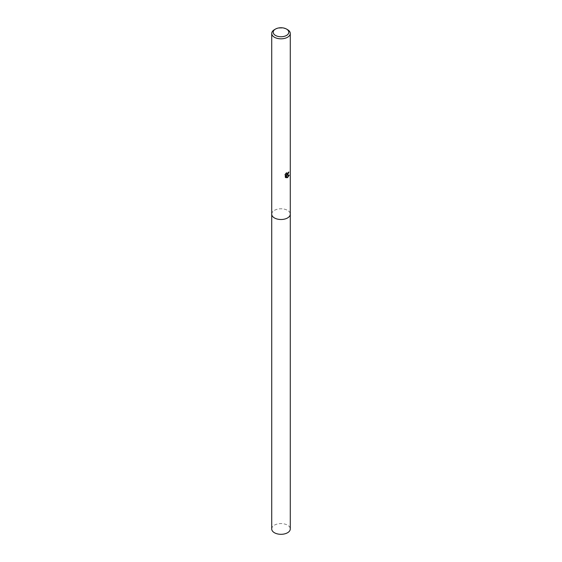 <?xml version="1.0" encoding="UTF-8"?>
<svg xmlns="http://www.w3.org/2000/svg" width="562" height="562" viewBox="0 0 562 562"><rect width="100%" height="100%" fill="white"/><g stroke="black" fill="none" stroke-linecap="round" stroke-linejoin="round"><path stroke-width="0.42" stroke-dasharray="2.81 2.11" d="M271.72 214.15A9.28 5.36 180 0 1 272.528 211.958A9.28 5.36 180 0 1 274.439 210.357A9.28 5.36 180 0 1 289.472 211.958A9.28 5.36 180 0 1 290.28 214.15M271.72 214.045A9.287 5.36 180 0 1 272.528 211.965A9.287 5.36 180 0 1 274.432 210.364A9.287 5.36 180 0 1 289.472 211.965A9.287 5.36 180 0 1 290.28 214.045M288.601 172.281L288.629 171.867A8.915 5.142 180 0 1 288.067 172.344L286.402 174.29M285.32 174.29L285.32 177.276M285.896 173.503L286.297 173.075M286.367 172.611L284.772 174.642M288.868 175.239L286.409 175.175M285.039 177.114L285.587 177.508M285.896 175.196L287.042 177.536M274.439 29.667A9.28 5.36 180 0 1 287.561 29.667M271.72 528.947A9.28 5.36 180 0 1 277.445 523.995A9.28 5.36 180 0 1 287.561 525.161A9.28 5.36 180 0 1 290.28 528.947M271.72 214.003A9.287 5.36 180 0 1 277.565 209.169A9.287 5.36 180 0 1 287.568 210.357A9.287 5.36 180 0 1 290.28 214.003"/><path stroke-width="0.84" d="M290.28 214.003A9.287 5.36 180 0 1 290.287 214.15A9.28 5.36 180 0 1 287.561 217.937A9.28 5.36 180 0 1 277.445 219.103A9.28 5.36 180 0 1 271.72 214.15A9.287 5.36 180 0 1 271.72 214.003M290.28 214.045A9.287 5.36 180 0 1 287.568 217.944A9.287 5.36 180 0 1 277.361 219.082A9.287 5.36 180 0 1 271.72 214.045M286.297 173.075L286.522 174.382L287.561 174.185L288.334 172.492A9.28 5.36 0 0 0 288.896 172.028L287.561 174.993L286.676 175.323L289.219 175.161L287.561 177.571L287.126 177.754L286.163 175.351L286.163 177.775L285.32 177.276L285.32 174.29M286.515 29.062L287.561 29.667A9.28 5.36 180 0 1 290.28 33.46A9.28 5.36 180 0 1 287.561 37.247A9.28 5.36 180 0 1 277.445 38.413A9.28 5.36 180 0 1 271.72 33.46A9.28 5.36 180 0 1 274.439 29.667L275.485 29.062A7.798 4.503 180 0 1 286.515 29.062A7.798 4.503 180 0 1 286.515 35.427A7.798 4.503 180 0 1 275.485 35.427A7.798 4.503 180 0 1 275.485 29.062L274.439 29.667M285.046 174.803L286.634 172.766M288.601 172.281L286.676 175.323M286.402 174.29L285.896 173.503M285.587 177.508L286.163 175.351M287.042 177.536L288.868 175.239M271.713 214.15A9.287 5.36 180 0 0 274.432 217.944A9.287 5.36 180 0 0 284.555 219.103A9.287 5.36 180 0 0 290.287 214.15L290.28 528.947A9.28 5.36 180 0 1 284.555 533.9A9.28 5.36 180 0 1 274.439 532.741A9.28 5.36 180 0 1 271.72 528.947L271.72 33.46M290.28 214.15L290.28 33.46"/></g></svg>
